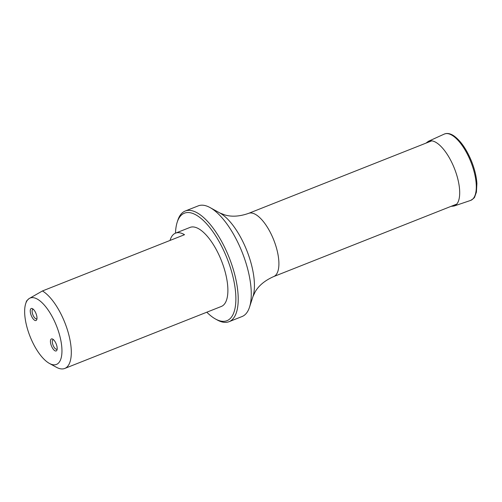 <?xml version="1.0" encoding="UTF-8"?>
<svg xmlns="http://www.w3.org/2000/svg" width="502" height="502" viewBox="0 0 502 502"><rect width="100%" height="100%" fill="white"/><g stroke="black" fill="none" stroke-linecap="round" stroke-linejoin="round"><path stroke-width="0.75" d="M36.213 320.395A6.463 2.579 68.4 0 1 31.457 316.028A6.463 2.579 68.4 0 1 30.296 310.117A6.463 2.579 68.4 0 1 32.517 308.686A6.463 2.579 68.4 0 1 36.012 313.555A6.463 2.579 68.4 0 1 36.797 319.504A6.463 2.579 68.4 0 1 36.213 320.395M56.406 350.823A6.463 2.579 68.4 0 1 51.65 346.455A6.463 2.579 68.4 0 1 50.489 340.544A6.463 2.579 68.4 0 1 52.71 339.114A6.463 2.579 68.4 0 1 56.205 343.983A6.463 2.579 68.4 0 1 56.99 349.932A6.463 2.579 68.4 0 1 56.406 350.823M26.568 300.987L28.947 298.684A35.705 14.238 68.4 0 1 58.646 331.91A35.705 14.238 68.4 0 1 49.384 363.404A35.705 14.238 68.4 0 1 30.064 336.472A35.705 14.238 68.4 0 1 25.709 303.61A35.705 14.238 68.4 0 1 28.947 298.684L42.444 290.959L184.523 234.704A42.507 16.949 -111.6 0 0 175.531 233.154A42.507 16.949 -111.6 0 0 174.094 233.932A42.507 16.949 -111.6 0 0 170.04 240.439M175.531 233.154L190.032 227.412A42.507 16.949 68.4 0 1 221.438 260.695A42.507 16.949 68.4 0 1 221.326 306.458L64.752 368.455A42.507 16.949 68.4 0 1 56.337 367.238L49.384 363.404M42.444 290.959A42.507 16.949 68.4 0 1 68.115 332.217A42.507 16.949 68.4 0 1 64.752 368.455M206.799 312.206A57.812 23.054 -111.6 0 0 215.527 319.027A57.812 23.054 -111.6 0 0 228.918 319.623A57.812 23.054 -111.6 0 0 220.579 244.273A57.812 23.054 -111.6 0 0 177.193 222.217A57.812 23.054 -111.6 0 0 175.505 233.16M177.193 222.217L177.802 220.328A59.512 23.732 68.4 0 1 185.219 211.028L198.265 205.864A59.512 23.732 68.4 0 1 210.043 207.564A59.512 23.732 68.4 0 1 242.24 252.456A59.512 23.732 68.4 0 1 249.5 307.224A59.512 23.732 68.4 0 1 244.097 315.432A59.512 23.732 68.4 0 1 242.083 316.524L229.037 321.694A59.512 23.732 68.4 0 1 217.266 319.987L215.527 319.027M185.219 211.028A59.512 23.732 68.4 0 1 228.115 254.978A59.512 23.732 68.4 0 1 231.052 320.602A59.512 23.732 68.4 0 1 229.037 321.694M33.283 309.251A5.102 2.033 -111.6 0 0 32.9 309.307A5.102 2.033 -111.6 0 0 33.076 315.25A5.102 2.033 -111.6 0 0 36.652 318.789A5.102 2.033 -111.6 0 0 36.972 318.569M53.476 339.672A5.102 2.033 -111.6 0 0 53.093 339.728A5.102 2.033 -111.6 0 0 53.268 345.671A5.102 2.033 -111.6 0 0 56.845 349.216A5.102 2.033 -111.6 0 0 57.165 348.997M249.5 307.224L252.945 296.594A49.943 19.917 -111.6 0 0 246.852 250.63A49.943 19.917 -111.6 0 0 219.826 212.961L224.814 214.925C231.736 217.008 239.674 216.487 248.622 213.356A34.004 13.56 68.4 0 1 273.747 239.981A34.004 13.56 68.4 0 1 273.659 276.589L456.807 204.076M470.525 200.455C473.298 198.823 474.704 197.593 474.741 196.778L476.423 192.103L476.9 183.519C476.454 176.685 474.716 169.394 471.679 161.644C466.841 149.778 461.062 141.288 454.335 136.186C451.392 134.065 448.6 133.193 445.952 133.57L444.245 134.09A35.698 14.232 -111.6 0 1 470.882 161.926A35.698 14.232 -111.6 0 1 470.525 200.455L454.065 206.033A34.826 13.887 -111.6 0 0 454.417 168.446A34.826 13.887 -111.6 0 0 428.426 141.288L425.997 143.12M248.622 213.356L431.77 140.836M25.709 303.61L26.556 300.98M219.826 212.961L210.043 207.564M252.945 296.594L255.229 291.744C258.85 285.487 264.993 280.436 273.659 276.589M454.065 206.033L451.034 206.36M444.245 134.09L428.426 141.288"/></g></svg>
